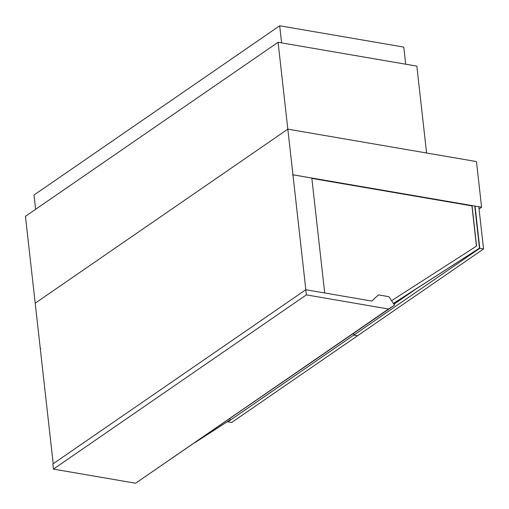 <?xml version="1.0" encoding="UTF-8"?>
<svg xmlns="http://www.w3.org/2000/svg" width="509" height="509" viewBox="0 0 509 509"><rect width="100%" height="100%" fill="white"/><g stroke="black" fill="none" stroke-linecap="round" stroke-linejoin="round"><path stroke-width="0.76" d="M324.704 292.98L311.813 178.055L292.949 174.81L292.529 175.102L292.949 174.791L287.827 129.152L35.197 303.179L40.313 348.818L40.739 348.55L40.313 348.837L53.203 463.724M292.949 174.81L305.839 289.736M278.086 42.279L287.827 129.152L426.587 152.999L416.846 66.125L278.086 42.279L25.45 216.306L35.197 303.179L287.827 129.152L476.475 161.569L481.597 207.208L292.949 174.791M472.072 205.929L311.852 178.398M479.058 208.951L481.597 207.208M197.81 440.66L230.125 419.9L229.973 418.506M195.233 442.436L230.125 419.9M393.457 303.517L479.478 248.131L393.4 303.434M471.945 205.91L476.462 246.152M391.58 300.685L476.57 246.082L472.028 205.56M474.751 206.03L479.478 248.131M357.547 335.698L353.78 335.113L227.86 421.859L231.633 422.508L357.553 335.762M353.78 335.113L353.583 333.357M227.86 421.859L227.822 421.49M475.037 206.081L479.777 248.322L483.55 248.971L478.81 206.724M415.516 289.347L393.921 304.223M353.653 333.306L353.857 335.068L357.63 335.711L483.55 248.971M479.777 248.322L353.857 335.068M378.448 294.896L388.927 296.696L394.532 305.146L135.617 483.226L53.451 469.107L52.872 463.947L305.782 289.729L371.812 301.073L378.448 294.896L371.78 301.067M53.451 469.107L306.361 294.883L305.782 289.729M394.532 305.146L388.532 309.008L306.361 294.883M135.617 483.226L388.532 309.008M35.598 209.32L33.995 195.023L279.689 25.774L403.783 47.095L405.698 64.21M279.689 25.774L281.611 42.883"/></g></svg>
